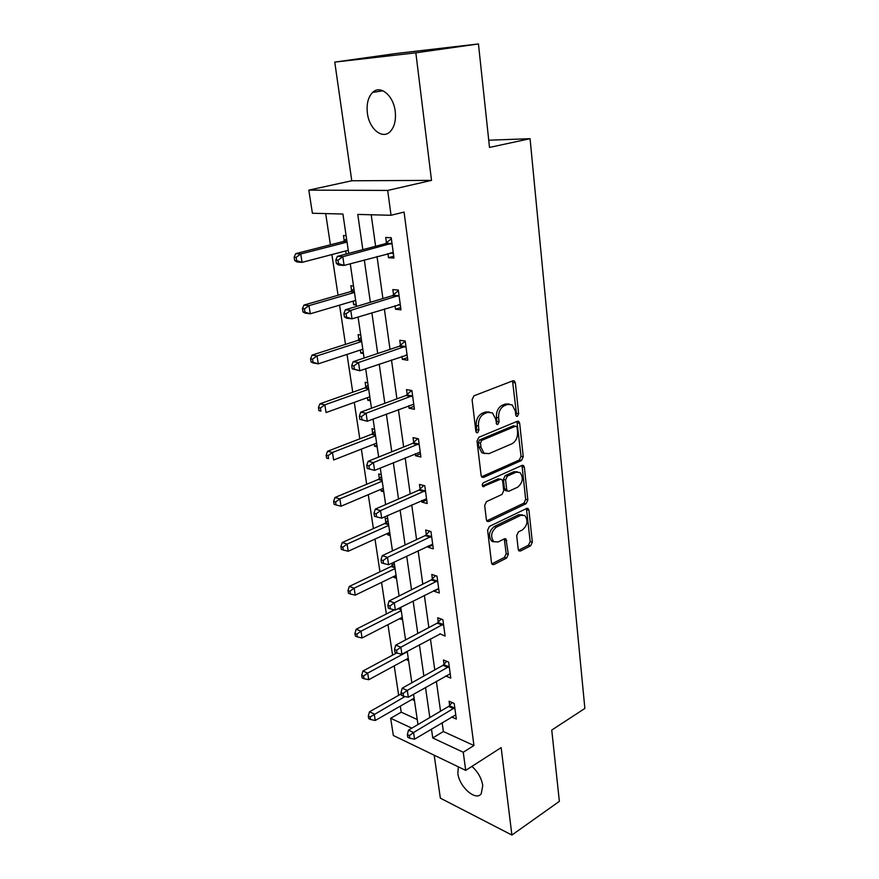 <?xml version="1.0" encoding="UTF-8"?>
<svg xmlns="http://www.w3.org/2000/svg" width="879" height="879" viewBox="0 0 879 879"><rect width="100%" height="100%" fill="white"/><g stroke="black" fill="none" stroke-linecap="round" stroke-linejoin="round"><path stroke-width="1.32" d="M517.412 416.36L518.654 413.745L515.369 382.892L514.336 380.915L512.951 380.772L473.957 395.814L472.089 399.681L475.858 431.336L476.55 432.655L477.649 432.765L478.934 430.062L478.462 426.007C478.209 420.085 480.187 415.987 484.362 413.712L487.636 412.394L492.438 412.866L495.624 419.008L496.767 424.348L497.811 424.447L499.074 421.788L498.624 417.778C498.404 411.932 500.338 407.9 504.403 405.669L507.579 404.395L512.149 404.834L515.314 410.965L515.742 414.943L516.423 416.272L517.412 416.36M515.852 415.437L516.434 413.339L512.512 380.937M476 431.919L476.726 429.622L476.242 425.568L478.462 426.007M496.206 423.568L496.855 421.371L496.404 417.371L498.624 417.778M458.322 766.829L457.849 773.344C459.179 786.793 475.913 801.604 481.231 793.748L482.758 785.496C481.45 778.003 477.824 771.641 471.902 766.4M395.209 111.347C393.506 95.459 380.288 84.582 372.63 92.438C368.114 97.108 366.367 104.019 367.389 113.171C369.18 128.839 382.244 139.739 390.056 131.729C394.418 127.18 396.132 120.39 395.209 111.347M518.225 549.309L519.006 550.902L520.544 550.979L530.641 545.815L532.344 542.134L528.938 510.227L528.114 508.556L526.642 508.469L489.416 526.389L487.625 530.213L491.515 562.868L492.306 564.461L493.932 564.538L506.59 558.088L508.337 554.33L505.963 538.926L504.392 538.838L498.096 541.958L493.8 541.706C490.262 536.564 491.119 531.718 496.371 527.158L520.84 515.303L524.829 515.533C528.334 520.555 527.532 525.345 522.434 529.894L518.434 531.883L516.698 535.608L518.225 549.309M442.137 722.659L443.379 731.526L473.946 745.535L463.255 752.248L465.694 770.389L393.342 735.503L390.672 718.275L411.833 728.186M478.451 43.95L415.844 52.828L334.756 62.112L396.33 53.476L478.451 43.95L489.504 147.43L530.07 138.684L584.865 708.441L551.748 730.075L559.363 801.362L511.886 835.05L501.151 747.611L465.694 770.389M334.756 62.112L351.776 180.766L431.512 180.382L415.844 52.828M431.512 180.382L387.694 190.435L391.034 215.278L357.786 214.421L362.829 249.647M473.946 745.535L404.076 212.07L391.034 215.278M521.5 460.497L523.247 456.783L519.676 423.293L518.709 421.415L517.291 421.294L478.868 437.27L477.022 441.126L481.11 475.451L482.022 477.242L483.615 477.374L521.5 460.497L519.291 460.025L521.038 456.311L516.94 421.437M524.367 467.287L527.85 499.964L526.125 503.678L488.845 521.5L487.23 521.39L486.373 519.709L484.681 505.458L486.483 501.623L501.964 494.459L503.733 490.68L502.667 481.242L501.777 479.484L500.239 479.363L482.923 486.603C481.923 485.197 482.131 483.889 483.56 482.681L522.027 465.409L523.466 465.518L524.367 467.287L522.159 466.804L525.664 499.426L527.85 499.964M434.193 755.193L440.357 798.154L511.886 835.05M530.07 138.684L488.735 140.222M371.213 214.762L375.608 246.274M377.036 256.503L382.914 298.541M384.365 308.936L390.012 349.381M391.485 359.94L396.923 398.857M398.418 409.559L403.648 447.026M405.164 457.86L410.196 493.932M411.735 504.898L416.58 539.629M418.129 550.704L422.799 584.161M424.359 595.347L428.864 627.573M430.435 638.857L434.775 669.919M436.369 681.28L440.544 711.21M387.914 253.559L388.485 257.69L393.979 258.03L391.232 237.726L385.716 237.473L386.463 242.956M395.045 305.672L395.528 309.232L400.978 309.826L398.308 290.07L392.836 289.576L393.572 294.904M401.967 356.358L402.384 359.39L407.801 360.214L405.197 340.997L399.769 340.261L400.472 345.447M408.713 405.691L409.054 408.23L414.427 409.262L411.899 390.551L406.516 389.595L407.197 394.638M415.273 453.718L415.558 455.772L420.887 457.014L418.426 438.797L413.075 437.632L413.745 442.544M421.667 500.492L421.887 502.096L427.183 503.524L424.777 485.779L419.47 484.417L420.129 489.207M427.897 546.068L428.051 547.232L433.303 548.848L430.963 531.553L425.7 530.004L426.337 534.674M433.962 590.479L434.072 591.226L439.28 593.017L436.995 576.163L431.776 574.437L432.391 578.986M439.885 633.77L445.104 636.088L442.884 619.651L437.698 617.761L438.302 622.189M445.664 675.984L450.784 678.094L448.62 662.052L443.466 660.008L444.06 664.326M451.608 716.978L456.322 719.066L454.212 703.431L449.103 701.222L449.674 705.441M325.68 213.586L330.405 244.801M331.888 254.558L338.052 295.245M339.558 305.156L345.491 344.37M347.018 354.413L352.743 392.21M354.281 402.384L359.808 438.83M361.368 449.125L366.697 484.285M368.268 494.679L373.41 528.587M375.003 539.091L379.959 571.811M381.563 582.403L386.342 613.981M387.969 624.661L392.583 655.13M394.21 665.886L398.67 695.311M400.308 706.134L401.231 712.188L417.25 719.538M346.117 235.671L343.458 235.55L344.238 240.824M345.733 250.933L346.183 254.042M353.512 285.994L350.875 285.763L351.633 290.894M353.149 301.145L353.677 304.716L356.303 305.002M360.72 335.009L358.094 334.657L358.83 339.657M360.368 350.029L360.829 353.116L363.445 353.512M367.741 382.75L365.137 382.288L365.851 387.167M367.4 397.66L367.796 400.286L370.389 400.791M374.575 429.282L371.993 428.721L372.696 433.468M374.256 444.071L374.586 446.257L377.168 446.862M381.244 474.638L378.673 473.979L379.365 478.605M380.948 489.317L381.2 491.086L383.771 491.779M387.749 518.863L385.2 518.116L385.87 522.631M387.463 533.432L387.661 534.806L390.21 535.586M391.858 563.186L392.21 565.582M393.814 576.47L393.968 577.459L396.495 578.327M400.022 618.464L402.626 620.036M406.076 659.448L408.614 660.755M412.02 699.431L414.459 700.508M401.231 712.188L390.672 718.275M348.71 253.372L342.931 214.036L312.408 213.245L308.815 190.128L387.694 190.435M351.776 180.766L308.815 190.128M431.468 729.054L432.743 737.964L463.255 752.248M364.313 259.953L370.367 302.288M371.872 312.77L377.695 353.49M379.223 364.126L384.826 403.307M386.375 414.086L391.77 451.795M393.331 462.706L398.528 498.997M400.11 510.029L405.109 544.98M406.702 556.132L411.526 589.787M413.141 601.038L417.778 633.451M419.404 644.79L423.876 676.028M425.513 687.455L429.82 717.55M417.986 724.538L413.537 694.267M411.844 682.774L407.23 651.35M405.549 639.934L400.758 607.312M399.088 595.995L394.111 562.11M392.463 550.891L387.287 515.709M385.65 504.601L380.277 468.046M378.662 457.058L373.081 419.074M371.487 408.219L365.675 368.74M364.104 358.028L358.072 316.989M356.522 306.43L350.249 263.755M443.379 731.526L432.743 737.964M388.485 257.69L393.737 256.25M395.528 309.232L400.692 307.639M353.677 304.716L356.16 303.98M402.384 359.39L407.449 357.654M360.829 353.116L363.269 352.314M409.054 408.23L414.031 406.34M367.796 400.286L370.191 399.418M415.558 455.772L420.448 453.762M374.586 446.257L376.937 445.334M421.887 502.096L426.7 499.964M381.2 491.086L383.519 490.097M428.051 547.232L432.787 544.98M387.661 534.806L389.946 533.773M434.072 591.226L438.72 588.864M393.968 577.459L396.209 576.371M439.929 634.133L401.912 654.207L400.868 647.208L443.477 624.101M400.11 619.091L402.318 617.959M406.12 659.733L408.285 658.547M509.161 404.021L505.359 404.01L507.579 404.395M496.404 417.371C496.185 411.526 498.107 407.504 502.173 405.285L505.359 404.01M489.383 411.998L485.417 411.987L487.636 412.394M476.242 425.568C475.989 419.668 477.956 415.569 482.142 413.295L485.417 411.987M481.582 476.781L519.291 460.025M517.105 427.655L516.445 426.348L515.435 426.26L481.758 440.368L480.472 443.06L480.978 447.301L484.021 453.19L488.999 453.641L511.897 443.785C515.863 441.5 517.753 437.511 517.555 431.809L517.105 427.655M515.643 426.194L513.215 425.843L515.435 426.26M484.747 453.63L481.813 452.718L478.769 446.829L478.264 442.598L479.549 439.918L513.215 425.843M486.757 520.862L523.939 503.129L525.664 499.426M500.689 479.231L498.041 478.846L482.417 485.9M517.665 487.186C522.906 482.604 523.675 477.715 519.961 472.517L516.028 472.232L507.37 476.143L505.601 479.912L506.656 489.328L507.535 491.064L509.051 491.174L517.665 487.186M517.478 471.836L513.83 471.726L516.028 472.232M506.381 490.79L505.337 490.537L504.469 488.801L503.403 479.396L505.172 475.638L513.83 471.726M522.159 466.804L521.741 465.54M522.478 514.852L518.654 514.731L520.84 515.303M493.998 541.838L491.625 541.079C488.087 535.948 488.944 531.114 494.196 526.565L518.654 514.731M491.811 563.868L504.425 557.44L506.172 553.693L504.282 538.893M518.5 550.287L528.477 545.211L530.18 541.53L526.422 508.567M346.579 238.857L342.986 241.593L295.707 253.657L300.739 253.987L302.079 262.36L348.26 250.273M347.062 242.11L300.739 253.987L296.146 257.305L294.135 257.162L294.674 260.514L296.684 260.656L296.146 257.305M296.684 260.656L302.079 262.36L297.058 261.997L294.674 260.514M294.135 257.162L295.707 253.657M390.715 244.021L385.2 243.747L337.36 256.371L342.799 256.723L391.979 243.23M338.019 260.162L342.799 256.723L344.096 265.425L338.657 265.029L336.371 263.491L338.536 263.645L338.019 260.162L335.844 260.019L336.371 263.491M393.243 252.581L344.096 265.425L338.536 263.645M385.2 243.747L391.375 238.736M393.385 253.635L390.364 252.899M337.36 256.371L335.844 260.019M353.94 288.883L350.402 291.674L303.991 305.079L308.99 305.639L310.298 313.792L355.632 300.409M354.468 292.465L308.99 305.639L304.453 308.914L302.453 308.683L302.98 311.935L304.98 312.177L304.453 308.914M304.98 312.177L310.298 313.792L305.299 313.188L302.98 311.935M302.453 308.683L303.991 305.079M361.104 337.613L357.632 340.47L312.045 355.116L317.022 355.907L318.286 363.84L362.807 349.227M361.676 341.491L317.022 355.907L312.55 359.137L310.562 358.808L311.067 361.972L313.056 362.313L312.55 359.137M313.056 362.313L318.286 363.84L313.32 363.005L311.067 361.972M310.562 358.808L312.045 355.116M397.791 296.245L392.331 295.718L345.37 309.771L350.776 310.386L399.033 295.421M346.062 313.781L350.776 310.386L352.039 318.835L346.645 318.187L344.414 316.912L346.579 317.165L346.062 313.781L343.909 313.528L344.414 316.912M400.264 304.519L352.039 318.835L346.579 317.165M392.331 295.718L398.385 290.597M400.341 305.101L398.286 304.672M345.37 309.771L343.909 313.528M404.681 347.051L399.253 346.293L353.171 361.687L358.533 362.544L405.9 346.194M353.885 365.895L358.533 362.544L359.764 370.762L352.237 368.828L354.38 369.191L353.885 365.895L351.743 365.543L352.237 368.828M407.098 355.05L359.764 370.762L354.38 369.191M399.253 346.293L405.208 341.074M407.12 355.182L406.01 354.995M353.171 361.687L351.743 365.543M368.081 385.09L364.664 388.002L319.89 403.824L324.834 404.834L326.065 412.559L369.806 396.792M368.697 389.254L324.834 404.834L320.417 408.021L318.451 407.614L318.945 410.691L320.923 411.108L320.417 408.021M320.923 411.108L318.945 410.691M318.451 407.614L319.89 403.824M374.883 431.369L371.531 434.325L327.537 451.268L332.449 452.476L333.646 459.992L376.619 443.148M375.542 435.797L332.449 452.476L328.087 455.63L326.131 455.135L326.614 458.135L328.57 458.629L328.087 455.63M328.57 458.629L326.614 458.135M326.131 455.135L327.537 451.268M381.519 476.484L378.212 479.484L334.976 497.481L339.854 498.887L341.03 506.216L383.266 488.328M382.211 481.165L339.854 498.887L335.558 501.997L333.613 501.426L334.086 504.348L336.031 504.931L335.558 501.997M341.03 506.216L336.031 504.931M333.613 501.426L334.976 497.481M411.383 396.495L405.999 395.517L360.753 412.174L366.082 413.262L412.581 395.616M361.5 416.569L366.082 413.262L367.268 421.261L359.852 419.327L361.972 419.766L361.5 416.569L359.368 416.13L359.852 419.327M413.745 404.23L367.268 421.261L361.972 419.766M405.999 395.517L411.548 390.485M360.753 412.174L359.368 416.13M417.91 444.62L412.57 443.434L368.125 461.288L373.421 462.596L419.096 443.73M368.894 465.87L373.421 462.596L374.575 470.375L367.246 468.441L369.367 468.979L368.894 465.87L366.785 465.332L367.246 468.441M420.228 452.114L374.575 470.375L369.367 468.979M412.57 443.434L417.712 438.643M368.125 461.288L366.785 465.332M424.271 491.504L418.964 490.119L375.3 509.095L380.552 510.611L425.425 490.581M376.102 513.841L374.004 513.226L374.454 516.248L376.553 516.863L376.102 513.841L380.552 510.611L381.684 518.181L426.535 498.756M418.964 490.119L423.755 485.516M375.3 509.095L374.004 513.226M376.553 516.863L381.684 518.181M430.457 537.179L425.194 535.608L382.288 555.638L387.507 557.352L431.6 536.234M383.112 560.538L381.025 559.846L381.464 562.791L383.552 563.483L383.112 560.538L387.507 557.352L388.606 564.725L432.677 544.2M425.194 535.608L429.677 531.18M382.288 555.638L381.025 559.846M383.552 563.483L388.606 564.725M491.866 541.145L492.592 541.607M436.5 581.678L431.27 579.931L389.1 600.972L394.275 602.862L437.621 580.722M389.935 606.016L387.87 605.246L388.298 608.114L390.364 608.883L389.935 606.016L394.275 602.862L395.341 610.048L438.665 588.49M431.27 579.931L435.49 575.657M389.1 600.972L387.87 605.246M390.364 608.883L395.341 610.048M396.583 650.317L394.528 649.482L394.957 652.273L397.011 653.119L396.583 650.317L400.868 647.208L395.726 645.142L437.193 623.156L441.17 619.025M395.726 645.142L394.528 649.482M397.011 653.119L401.912 654.207M448.114 667.392L442.972 665.315L402.197 688.191L407.296 690.422L449.202 666.392M403.065 693.487L401.033 692.586L401.439 695.311L403.483 696.223L403.065 693.487L407.296 690.422L408.317 697.245L450.202 673.775M442.972 665.315L446.73 661.305M402.197 688.191L401.033 692.586M403.483 696.223L408.317 697.245M387.991 520.478L384.738 523.532L342.228 542.519L347.084 544.112L348.227 551.254L389.738 532.399M388.716 525.411L347.084 544.112L342.843 547.177L340.898 546.54L341.36 549.386L343.293 550.034L342.843 547.177M348.227 551.254L343.293 550.034M340.898 546.54L342.228 542.519M394.297 563.406L391.1 566.494L349.304 586.425L354.127 588.194L355.237 595.149L396.055 575.382M395.056 568.57L354.127 588.194L349.93 591.226L348.007 590.512L348.458 593.292L350.38 594.006L349.93 591.226M355.237 595.149L350.38 594.006M348.007 590.512L349.304 586.425M394.495 609.85L356.193 629.243L360.994 631.177L362.071 637.967L402.23 617.322M401.253 610.674L360.994 631.177L356.852 634.177L354.94 633.396L355.38 636.11L357.292 636.89L356.852 634.177M362.071 637.967L357.292 636.89M354.94 633.396L356.193 629.243M396.638 652.965L362.928 671.018L367.686 673.094L368.74 679.72L408.241 658.261M407.296 651.768L367.686 673.094L363.598 676.061L361.698 675.226L362.126 677.874L364.027 678.709L363.598 676.061M368.74 679.72L364.027 678.709M361.698 675.226L362.928 671.018M401.22 693.872L369.488 711.781L374.223 714.001L375.256 720.472L414.119 698.234M404.999 696.542L370.18 716.934L368.29 716.033L368.708 718.615L370.597 719.516L370.18 716.934M375.256 720.472L370.597 719.516M368.29 716.033L369.488 711.781M453.718 708.672L448.609 706.441L408.493 730.152L413.559 732.548L454.784 707.661M409.383 735.58L407.362 734.613L407.757 737.272L409.79 738.239L409.383 735.58L413.559 732.548L414.558 739.195L455.761 714.858M448.609 706.441L452.18 702.552M408.493 730.152L407.362 734.613M409.79 738.239L414.558 739.195M516.434 413.339L518.654 413.745M476.726 429.622L478.934 430.062M496.855 421.371L499.074 421.788M502.173 405.285L504.403 405.669M482.142 413.295L484.362 413.712M513.127 382.541L515.369 382.892M481.681 476.912L483.615 477.374M517.456 422.876L519.676 423.293M521.038 456.311L523.247 456.783M479.549 439.918L481.758 440.368M478.264 442.598L480.472 443.06M478.769 446.829L480.978 447.301M523.939 503.129L526.125 503.678M486.812 520.939L488.845 521.5M498.041 478.846L500.239 479.363M482.67 486.351L484.043 486.691M505.172 475.638L507.37 476.143M503.403 479.396L505.601 479.912M504.469 488.801L506.656 489.328M494.196 526.565L496.371 527.158M504.601 539.937L506.765 540.552M506.172 553.693L508.337 554.33M504.425 557.44L506.59 558.088M491.833 563.9L493.932 564.538M526.763 509.677L528.938 510.227M530.18 541.53L532.344 542.134M528.477 545.211L530.641 545.815M518.566 550.408L520.544 550.979M343.898 241.11L346.941 241.264M342.986 241.593L347.018 241.791M392.847 252.482L392.133 252.438M391.627 243.527L386.123 243.252M351.292 291.18L354.314 291.476M350.402 291.674L354.402 292.07M358.5 339.953L361.511 340.371M357.632 340.47L361.599 341.019M398.692 295.729L393.232 295.201M405.571 346.513L400.143 345.755M365.532 387.463L368.51 388.002M364.664 388.002L368.62 388.716M372.377 433.776L375.333 434.424M371.531 434.325L375.443 435.193M379.047 478.923L381.991 479.681M378.212 479.484L382.112 480.505M412.251 395.935L406.867 394.957M418.767 444.049L413.427 442.862M425.106 490.911L419.81 489.526M431.292 536.564L426.029 534.992M437.313 581.052L432.083 579.316M442.379 625.079L437.193 623.156M443.181 624.431L437.995 622.519M448.905 666.732L443.763 664.667M385.551 522.95L388.474 523.818M384.738 523.532L388.606 524.686M391.902 565.9L394.814 566.867M391.1 566.494L394.946 567.779M399.055 608.169L400.989 608.883M398.022 608.697L401.121 609.839M454.487 708.002L449.389 705.782M372.63 92.438L382.903 90.757M513.105 380.717L514.336 380.915M517.566 421.206L518.709 421.415M481.813 452.718L484.021 453.19M505.337 490.537L507.535 491.064M522.423 465.288L523.466 465.518M491.625 541.079L493.8 541.706M505.007 538.662L505.963 538.926M527.147 508.315L528.114 508.556"/></g></svg>
